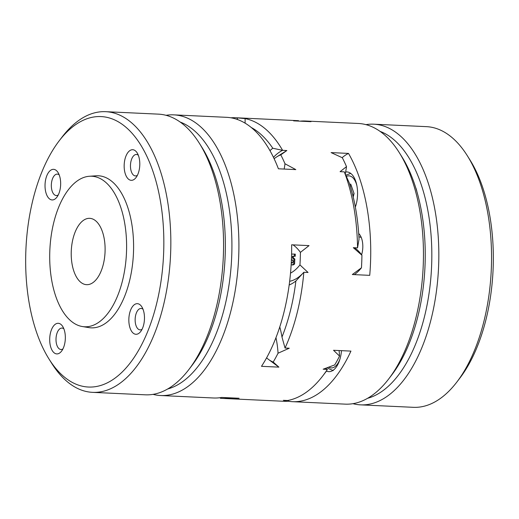 <?xml version="1.0" encoding="UTF-8"?>
<svg xmlns="http://www.w3.org/2000/svg" width="519" height="519" viewBox="0 0 519 519"><rect width="100%" height="100%" fill="white"/><g stroke="black" fill="none" stroke-linecap="round" stroke-linejoin="round"><path stroke-width="0.78" d="M237.592 119.565A60.775 30.919 -87.3 0 0 237.086 117.858L245.104 118.598A140.487 71.473 92.7 0 1 282.608 150.341A66.666 33.917 -87.3 0 0 273.468 157.348M298.704 121.096A60.775 30.919 92.7 0 0 298.594 120.726L293.598 120.856L311.004 121.673A140.487 71.473 92.7 0 0 305.587 121.011L358.305 123.47A140.487 71.473 92.7 0 1 399.234 152.567A140.487 71.473 92.7 0 1 388.673 378.98A140.487 71.473 92.7 0 1 345.213 404.139L292.489 401.68A140.487 71.473 92.7 0 1 288.11 401.206M279.786 326.918A71.778 36.518 92.7 0 1 281.979 337.039L285.035 348.028L289.265 348.223L278.048 353.212A60.775 30.919 -87.3 0 0 275.965 337.674M289.654 281.304A66.666 33.917 -87.3 0 0 303.829 272.274L295.888 280.98A135.381 68.878 92.7 0 1 281.979 337.039M295.888 280.98A71.778 36.518 92.7 0 1 289.174 285.009M276.543 156.998L286.832 150.536L280.798 154.857A60.775 30.919 -87.3 0 0 276.543 156.998A60.775 30.919 -87.3 0 0 274.142 158.749M153.04 394.356A140.487 71.473 -87.3 0 0 160.695 395.53L213.413 397.989A140.487 71.473 -87.3 0 0 221.678 397.444L239.084 398.255L226.803 398.326A60.775 30.919 -87.3 0 0 227.043 397.69M288.642 400.311A60.775 30.919 92.7 0 1 288.311 401.193L283.355 400.318L287.578 400.512A140.487 71.473 -87.3 0 0 322.773 375.905A140.487 71.473 -87.3 0 0 327.385 369.398A66.666 33.917 92.7 0 1 325.543 368.347M160.695 395.53A140.487 71.473 -87.3 0 0 235.276 202.014A140.487 71.473 -87.3 0 0 173.787 114.861L226.511 117.32A140.487 71.473 -87.3 0 1 278.405 168.792L295.811 169.603L284.996 163.77A140.487 71.473 -87.3 0 0 280.798 154.857M345.278 173.962A60.775 30.919 92.7 0 0 346.504 166.638L340.081 171.672L344.305 171.867A140.487 71.473 -87.3 0 1 357.539 247.881L353.309 247.68L361.925 255.238A140.487 71.473 -87.3 0 1 361.464 267.791A60.775 30.919 92.7 0 1 354.315 274.629M322.773 375.905L325.822 371.922A135.381 68.878 -87.3 0 0 326.217 371.409L327.385 369.398L323.162 369.204L334.71 364.922A140.487 71.473 -87.3 0 0 339.556 356.086L333.529 350.286L350.935 351.104A140.487 71.473 92.7 0 1 292.489 401.68M173.787 114.861A140.487 71.473 -87.3 0 0 166.061 115.315M220.225 397.671A60.775 30.919 -87.3 0 0 220.406 398.274A140.487 71.473 -87.3 0 0 222.197 398.397L283.705 401.271A140.487 71.473 -87.3 0 0 288.311 401.193M266.597 357.851A60.775 30.919 -87.3 0 0 267.992 359.025A60.775 30.919 -87.3 0 0 273.202 362.054A140.487 71.473 -87.3 0 0 278.048 353.212M273.202 362.054L278.891 367.134L267.992 359.025M290.523 273.143A60.775 30.919 -87.3 0 0 299.956 264.917A140.487 71.473 -87.3 0 0 300.417 252.37L309.045 245.617L291.639 244.806A140.487 71.473 -87.3 0 1 261.485 366.323L278.891 367.134M299.956 264.917L308.059 272.475L303.829 272.274A140.487 71.473 92.7 0 1 285.035 348.028M361.464 267.791L352.323 274.538L369.729 275.349A140.487 71.473 92.7 0 0 348.509 153.416L331.103 152.599L342.306 157.731A140.487 71.473 -87.3 0 1 346.504 166.638M286.832 150.536L282.608 150.341L272.786 148.239A71.778 36.518 92.7 0 0 269.958 150.653M237.086 117.858A140.487 71.473 -87.3 0 0 235.295 117.729A140.487 71.473 -87.3 0 0 230.89 117.794M298.594 120.726A140.487 71.473 -87.3 0 0 296.803 120.603L235.295 117.729M300.131 121.161A140.487 71.473 92.7 0 1 305.587 121.011M222.197 398.397A140.487 71.473 -87.3 0 0 226.803 398.326M291.594 254.083L294.422 254.102L294.344 256.23L292.495 256.217L292.424 258.086A2.232 1.135 92.7 0 1 292.521 258.073L293.592 258.112L294.831 259.039L294.584 264.074L293.053 264.988L291.406 264.8A5.372 2.731 92.7 0 1 291.159 264.677M292.521 258.073L293.955 259L293.709 264.028L292.074 264.943M300.417 252.37A60.775 30.919 -87.3 0 0 292.995 244.864M284.159 169.064A60.775 30.919 -87.3 0 0 284.996 163.77M291.295 262.309L291.736 262.329A5.008 2.55 -87.3 0 0 292.301 262.886L292.398 262.945M292.469 259.993A7.98 4.061 -87.3 0 0 292.139 260.142L291.399 260.11M294.422 254.102L295.298 254.148L295.22 256.276L293.371 256.256L293.306 258.099M291.269 262.737A5.008 2.55 -87.3 0 0 291.425 262.848L291.957 263.036M292.301 262.886L291.425 262.848L292.735 262.633L293.027 261.44L292.774 260.304L291.678 259.922A7.98 4.061 -87.3 0 0 291.399 260.032M292.048 259.87L292.554 259.961M354.613 247.745L355.898 248.75A60.775 30.919 92.7 0 1 361.925 255.238M167.695 388.978A135.381 68.878 -87.3 0 0 228.412 203.74A135.381 68.878 -87.3 0 0 180.151 122.036M124.657 222.982A75.352 38.335 -87.3 0 0 89.404 176.259A75.352 38.335 -87.3 0 0 49.863 249.717A75.352 38.335 -87.3 0 0 82.391 326.542A75.352 38.335 -87.3 0 0 85.401 326.795A75.352 38.335 -87.3 0 0 124.657 222.982M89.378 218.324A33.21 16.893 92.7 0 1 89.709 218.337A33.21 16.893 92.7 0 1 105.039 252.292A33.21 16.893 92.7 0 1 86.615 284.678A33.21 16.893 92.7 0 1 71.272 251.04A33.21 16.893 92.7 0 1 89.378 218.324M62.942 348.898A10.73 5.456 92.7 0 1 60.976 349.508A10.73 5.456 92.7 0 1 56.383 343.396A10.73 5.456 92.7 0 1 57.382 332.231A10.73 5.456 92.7 0 1 61.871 328.073A10.73 5.456 92.7 0 1 61.975 328.073A10.73 5.456 92.7 0 1 63.882 328.858M415.628 187.443A15.323 7.798 92.7 0 1 416.9 191.66M365.96 124.644A140.487 71.473 92.7 0 1 373.686 124.184L426.404 126.649A140.487 71.473 92.7 0 1 467.334 155.745L470 159.995A135.381 68.878 92.7 0 1 459.815 378.176L456.765 382.159A140.487 71.473 92.7 0 1 413.306 407.318L360.588 404.859A140.487 71.473 92.7 0 1 352.939 403.685M354.01 193.386A10.218 5.196 -87.3 0 0 353.932 193.983M353.199 196.954L354.055 193.509L350.74 184.128L349.728 184.375M351.376 185.925L350.189 185.873M353.952 193.224L353.115 196.604M142.076 329.273A10.73 5.456 92.7 0 1 140.111 329.883A10.73 5.456 92.7 0 1 135.517 323.772A10.73 5.456 92.7 0 1 136.516 312.607A10.73 5.456 92.7 0 1 141.006 308.448A10.73 5.456 92.7 0 1 141.11 308.448A10.73 5.456 92.7 0 1 143.017 309.24M82.391 326.542L88.924 327.612A76.118 38.724 -87.3 0 0 91.96 327.872A76.118 38.724 -87.3 0 0 133.545 250.625A76.118 38.724 -87.3 0 0 96.009 175.805L89.404 176.259M146.403 334.606A135.381 68.878 -87.3 0 0 147.921 158.587A135.381 68.878 -87.3 0 0 59.185 140.824A135.381 68.878 -87.3 0 0 49 359.005A135.381 68.878 -87.3 0 0 146.403 334.606M130.807 309.609A15.323 7.798 92.7 0 1 141.836 306.846A15.323 7.798 92.7 0 1 140.681 331.544A15.323 7.798 92.7 0 1 130.639 329.533A15.323 7.798 92.7 0 1 130.807 309.609M126.13 155.648A15.323 7.798 92.7 0 1 137.159 152.884A15.323 7.798 92.7 0 1 136.004 177.582A15.323 7.798 92.7 0 1 125.961 175.571A15.323 7.798 92.7 0 1 126.13 155.648M46.995 175.273A15.323 7.798 92.7 0 1 58.024 172.509A15.323 7.798 92.7 0 1 56.869 197.207A15.323 7.798 92.7 0 1 46.827 195.196A15.323 7.798 92.7 0 1 46.995 175.273M51.673 329.234A15.323 7.798 92.7 0 1 62.702 326.47A15.323 7.798 92.7 0 1 61.547 351.168A15.323 7.798 92.7 0 1 51.504 349.157A15.323 7.798 92.7 0 1 51.673 329.234M49 359.005L51.666 363.255A140.487 71.473 -87.3 0 0 92.596 392.351A140.487 71.473 -87.3 0 0 152.748 337.934A140.487 71.473 -87.3 0 0 165.821 191.693A140.487 71.473 -87.3 0 0 105.694 111.682A140.487 71.473 -87.3 0 0 62.235 136.841L59.185 140.824M58.264 194.936A10.73 5.456 92.7 0 1 56.299 195.546A10.73 5.456 92.7 0 1 51.705 189.435A10.73 5.456 92.7 0 1 52.704 178.27A10.73 5.456 92.7 0 1 57.194 174.112A10.73 5.456 92.7 0 1 57.298 174.112A10.73 5.456 92.7 0 1 59.205 174.897M92.596 392.351L145.314 394.816A140.487 71.473 -87.3 0 0 188.773 369.658A140.487 71.473 -87.3 0 0 205.466 340.393A140.487 71.473 -87.3 0 0 199.341 143.238A140.487 71.473 -87.3 0 0 158.412 114.141L105.694 111.682M188.773 369.658L191.822 365.674A135.381 68.878 -87.3 0 0 207.911 337.473A135.381 68.878 -87.3 0 0 202.008 147.487L199.341 143.238M137.399 175.312A10.73 5.456 92.7 0 1 135.433 175.922A10.73 5.456 92.7 0 1 130.84 169.81A10.73 5.456 92.7 0 1 131.839 158.645A10.73 5.456 92.7 0 1 136.432 154.487A10.73 5.456 92.7 0 1 138.333 155.278M467.334 155.745A140.487 71.473 92.7 0 1 456.765 382.159M373.686 124.184A140.487 71.473 92.7 0 1 438.536 267.856A140.487 71.473 92.7 0 1 360.588 404.859M380.051 131.365A135.381 68.878 92.7 0 1 431.542 267.525A135.381 68.878 92.7 0 1 367.595 398.3M342.17 157.666A66.666 33.917 92.7 0 1 348.509 153.416M358.7 233.524A15.323 7.798 92.7 0 1 360.173 235.334A15.323 7.798 92.7 0 1 361.6 254.784M361.354 237.728A10.73 5.456 -87.3 0 0 359.453 236.936A10.73 5.456 -87.3 0 0 358.921 236.962M399.234 152.567L401.901 156.816A135.381 68.878 92.7 0 1 391.722 374.997L388.673 378.98M357.539 247.881L359.038 239.123A135.381 68.878 -87.3 0 0 349.248 182.87L344.305 171.867M251.196 127.453A135.381 68.878 92.7 0 1 272.786 148.239M345.654 172.003A22.992 11.697 92.7 0 1 346.919 171.932A22.992 11.697 92.7 0 1 356.332 203.772A22.992 11.697 92.7 0 1 355.346 207.081M292.495 256.217L293.371 256.256M339.082 350.546A60.775 30.919 92.7 0 1 339.556 356.086M341.476 350.662A22.992 11.697 92.7 0 1 328.812 371.656A22.992 11.697 92.7 0 1 326.451 371.059M294.344 256.23L295.22 256.276M245.104 118.598L245.111 123.172M293.709 264.028L294.584 264.074M328.735 367.18A19.158 9.744 -87.3 0 0 340.023 358.876M356.89 185.698A19.158 9.744 -87.3 0 0 346.387 176.395M355.301 206.828A19.158 9.744 -87.3 0 0 355.982 205.083M293.955 259L294.831 259.039M327.379 367.679L328.248 368.496L333.263 370.579M345.836 175.182L350.721 173.404"/></g></svg>
